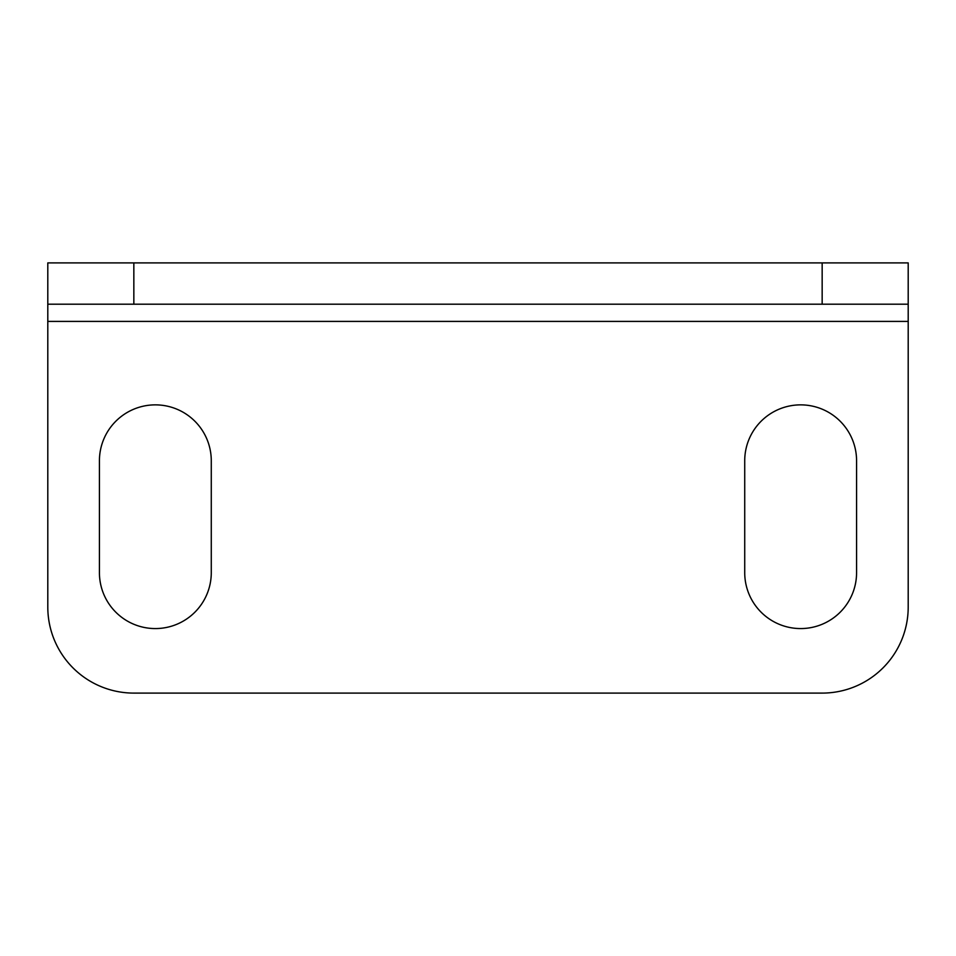 <?xml version="1.0" encoding="UTF-8"?>
<svg xmlns="http://www.w3.org/2000/svg" width="956" height="956" viewBox="0 0 956 956"><rect width="100%" height="100%" fill="white"/><g stroke="black" fill="none" stroke-linecap="round" stroke-linejoin="round"><path stroke-width="1.43" d="M908.2 321.407L47.8 321.407L47.8 607.06A86.04 86.04 0 0 0 133.84 693.1L822.16 693.1A86.04 86.04 0 0 0 908.2 607.06L908.2 304.199L47.8 304.199L47.8 262.9L908.2 262.9L908.2 304.199M47.8 321.407L47.8 304.199M99.424 572.644A55.926 55.926 0 0 0 155.35 628.57A55.926 55.926 0 0 0 211.276 572.644L211.276 460.792A55.926 55.926 0 0 0 155.35 404.866A55.926 55.926 0 0 0 99.424 460.792L99.424 572.644M744.724 572.644A55.926 55.926 0 0 0 800.65 628.57A55.926 55.926 0 0 0 856.576 572.644L856.576 460.792A55.926 55.926 0 0 0 800.65 404.866A55.926 55.926 0 0 0 744.724 460.792L744.724 572.644M133.84 304.199L133.84 262.9M822.16 262.9L822.16 304.199"/></g></svg>
